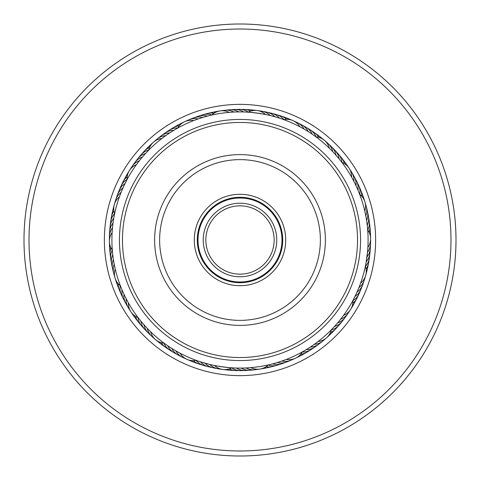<?xml version="1.0" encoding="UTF-8"?>
<svg xmlns="http://www.w3.org/2000/svg" width="480" height="480" viewBox="0 0 480 480"><rect width="100%" height="100%" fill="white"/><g stroke="black" fill="none" stroke-linecap="round" stroke-linejoin="round"><path stroke-width="0.72" d="M274.158 240A34.158 34.158 0 0 1 240 274.158A34.158 34.158 0 0 1 205.842 240A34.158 34.158 0 0 1 240 205.842A34.158 34.158 0 0 1 274.158 240M276.774 240A36.774 36.774 0 0 1 240 276.774A36.774 36.774 0 0 1 203.226 240A36.774 36.774 0 0 1 240 203.226A36.774 36.774 0 0 1 276.774 240M282 240A42 42 0 0 1 240 282A42 42 0 0 1 198 240A42 42 0 0 1 240 198A42 42 0 0 1 282 240M142.998 156.348L142.362 157.086A15.072 15.072 0 0 0 134.904 162.462A15.072 15.072 78.8 0 1 142.362 157.086M139.932 160.038L139.326 160.8A15.072 15.072 -103.4 0 0 130.854 168.588M137.004 163.842L136.434 164.628A15.072 15.072 0 0 0 127.11 179.472M126.672 180.3L127.62 178.53M201.582 117.804L202.692 117.462A15.072 15.072 0 0 0 193.506 117.948A15.072 15.072 111.5 0 1 202.692 117.462M197.034 119.328L198.126 118.944A15.072 15.072 -70.6 0 0 186.792 120.918M194.514 120.252L193.626 120.6A15.072 15.072 0 0 0 177.756 128.046M176.922 128.514L178.68 127.542M259.614 111.054A15.072 15.072 -37.9 0 1 270.222 115.524L274.866 116.742A15.072 15.072 0 0 0 266.874 112.188A15.072 15.072 144.2 0 1 274.866 116.742M267.282 114.846L265.542 114.48A15.072 15.072 0 0 0 248.16 112.17L246.354 112.062C253.392 112.518 260.37 113.442 267.282 114.846M337.128 156.486L335.97 155.16A15.072 15.072 0 0 0 331.704 147.006A15.072 15.072 177 0 1 335.97 155.16M331.896 150.762L332.724 151.626A15.072 15.072 -5.2 0 0 326.214 142.128M328.488 147.384L329.346 148.212A15.072 15.072 0 0 0 315.978 136.872M315.696 136.668L316.8 137.484M366.858 222.24L366.6 220.512A15.072 15.072 0 0 0 367.422 211.35A15.072 15.072 -150.3 0 1 366.6 220.512M366.102 217.5L365.784 215.784A15.072 15.072 27.5 0 0 365.442 204.276M364.512 209.91L364.788 211.086A15.072 15.072 0 0 0 359.67 194.322M359.544 193.98L361.29 198.81M356.328 293.628L357.042 292.05A15.072 15.072 0 0 0 362.682 284.79M359.412 286.35L358.908 287.628A15.072 15.072 60.3 0 0 364.842 277.77M360.018 284.766L360.606 283.14A15.072 15.072 0 0 0 365.37 266.268L365.172 267.192M311.352 346.38L310.32 347.064A15.072 15.072 0 0 0 318.996 344.004A15.072 15.072 -84.9 0 1 310.32 347.064M315.288 343.632L314.28 344.358A15.072 15.072 93 0 0 324.606 339.264M319.116 340.74L318.138 341.502A15.072 15.072 0 0 0 331.266 329.88M331.542 329.598L330.582 330.57M242.532 368.07L241.272 368.088A15.072 15.072 0 0 0 250.224 370.206A15.072 15.072 -52.1 0 1 241.272 368.088M244.374 368.016L246.072 367.95A15.072 15.072 125.7 0 0 257.508 369.246M252.108 367.518L250.86 367.632A15.072 15.072 0 0 0 268.182 364.956M268.584 364.86L267.252 365.16M171.12 347.994L171.822 348.444A15.072 15.072 0 0 0 178.206 355.062A15.072 15.072 -19.4 0 1 171.822 348.444M175.212 350.502L175.932 350.922A15.072 15.072 158.4 0 0 184.848 358.194M179.394 352.848L180.132 353.244A15.072 15.072 0 0 0 196.158 360.354L197.082 360.69M123.672 293.622L124.02 294.366A15.072 15.072 0 0 0 125.808 303.39A15.072 15.072 13.3 0 1 124.02 294.366M125.76 297.942L126.138 298.674A15.072 15.072 -168.8 0 0 129.702 309.618M128.01 302.178L128.412 302.898A15.072 15.072 0 0 0 138.048 317.544M138.708 318.402L137.49 316.806M113.262 221.4L113.034 223.032A15.072 15.072 0 0 0 109.668 231.588A15.072 15.072 46 0 1 113.034 223.032M112.566 226.992L112.488 227.802A15.072 15.072 -136.1 0 0 109.578 238.932M174.564 129.882L173.73 130.38A15.072 15.072 -100.1 0 0 170.832 130.638A15.072 15.072 0 0 0 164.946 133.11A15.072 15.072 79.9 0 1 170.832 130.638M170.484 132.408L169.674 132.942A15.072 15.072 -102.3 0 0 166.782 133.302A15.072 15.072 77.7 0 0 159.168 137.64M166.506 135.09L165.714 135.648A15.072 15.072 75.6 0 0 162.84 136.122A15.072 15.072 -104.4 0 0 155.388 140.742M148.074 150.798L149.484 149.364M162.63 137.916L161.856 138.504A15.072 15.072 0 0 0 148.728 150.126M237.558 111.93L238.716 111.912A15.072 15.072 -69.6 0 0 236.088 110.658A15.072 15.072 110.4 0 0 227.34 110.19M232.764 112.11L233.922 112.05A15.072 15.072 108.3 0 0 231.246 110.898A15.072 15.072 -71.7 0 0 222.486 110.754M211.5 115.116L212.838 114.822M227.976 112.47L229.134 112.368A15.072 15.072 0 0 0 211.806 115.05M307.416 131.082L308.172 131.556A15.072 15.072 -36.8 0 0 306.636 129.078A15.072 15.072 143.2 0 0 299.532 123.948M303.288 128.634L304.062 129.078A15.072 15.072 141 0 0 302.436 126.66A15.072 15.072 -39 0 0 295.14 121.8M282.132 119.034L284.802 120M299.07 126.342L299.862 126.756A15.072 15.072 0 0 0 292.998 120.63M357.462 188.91L357.936 190.008A15.072 15.072 -2 0 0 358.092 187.098A15.072 15.072 0 0 0 356.478 180.924A15.072 15.072 178 0 1 358.092 187.098M355.47 184.548L355.98 185.628A15.072 15.072 -4.1 0 0 356.028 182.712A15.072 15.072 175.9 0 0 354.186 176.598M353.31 180.264L353.862 181.32A15.072 15.072 173.8 0 0 353.802 178.41A15.072 15.072 -6.2 0 0 350.292 170.376M341.736 162.174L342.564 163.266M350.994 176.058L351.582 177.096A15.072 15.072 0 0 0 341.946 162.45M367.62 250.986L366.24 261.702A15.072 15.072 30.8 0 0 367.944 259.344A15.072 15.072 0 0 0 369.93 253.278M367.662 229.518L367.98 234.642M367.944 246.198L367.878 247.41A15.072 15.072 0 0 0 367.692 229.878M338.43 321.972L337.638 322.908A15.072 15.072 61.4 0 0 340.308 321.744A15.072 15.072 -118.6 0 0 346.398 315.438M353.07 300.186L352.422 301.392M344.292 314.376L343.572 315.366A15.072 15.072 0 0 0 352.896 300.522M283.05 360.642L281.88 361.056A15.072 15.072 -88.1 0 0 284.772 361.41A15.072 15.072 91.9 0 0 293.22 359.076M302.598 351.756L301.404 352.416M287.538 358.944L286.386 359.4A15.072 15.072 0 0 0 302.256 351.948M220.392 368.946A15.072 15.072 124.7 0 1 212.022 366.342A15.072 15.072 -55.3 0 1 209.784 364.476L200.55 361.866A15.072 15.072 129 0 0 202.644 363.894A15.072 15.072 0 0 0 208.368 366.714A15.072 15.072 -51 0 1 202.644 363.894M233.736 367.938C226.698 367.494 219.72 366.57 212.808 365.172L214.47 365.52A15.072 15.072 0 0 0 231.846 367.836L233.736 367.938M140.394 320.544L140.928 321.192A15.072 15.072 161.7 0 0 141.594 324.03A15.072 15.072 0 0 0 144.882 329.496A15.072 15.072 -18.3 0 1 141.594 324.03M143.484 324.216L144.036 324.846A15.072 15.072 159.5 0 0 144.81 327.654A15.072 15.072 -20.5 0 0 148.302 333M146.706 327.774L147.282 328.38A15.072 15.072 -22.6 0 0 148.158 331.158A15.072 15.072 157.4 0 0 153.792 337.878M164.892 343.764L163.272 342.57M150.06 331.206L150.66 331.794A15.072 15.072 0 0 0 164.028 343.134M112.668 253.92L112.758 254.742A15.072 15.072 -165.6 0 0 111.786 257.484A15.072 15.072 0 0 0 111.594 263.868A15.072 15.072 14.4 0 1 111.786 257.484M113.274 258.684L113.4 259.494A15.072 15.072 -167.7 0 0 112.53 262.278A15.072 15.072 12.3 0 0 112.578 268.662M114.066 263.418L114.216 264.228A15.072 15.072 10.1 0 0 113.454 267.036A15.072 15.072 -169.9 0 0 114.564 275.73M120.72 286.698L120.006 284.826M115.032 268.116L115.212 268.92A15.072 15.072 0 0 0 120.33 285.69M125.34 182.892L124.986 183.606A15.072 15.072 -132.9 0 0 122.688 185.394A15.072 15.072 0 0 0 119.076 190.656A15.072 15.072 47.1 0 1 122.688 185.394M119.658 196.11L121.572 191.184M112.17 231.78L112.122 232.584A15.072 15.072 0 0 0 112.308 250.116M112.398 251.208L112.236 249.21M119.952 195.318L119.388 196.866A15.072 15.072 0 0 0 114.63 213.738L114.816 212.856M146.196 152.772L146.772 152.154M206.19 116.448L209.046 115.704M276.576 117.24L281.148 118.698M338.316 157.896L340.188 160.182M245.31 112.02L243.516 111.954A15.072 15.072 -67.4 0 0 240.936 110.604A15.072 15.072 0 0 0 234.648 109.506A15.072 15.072 112.6 0 1 240.936 110.604M313.65 135.198L312.186 134.184A15.072 15.072 -34.7 0 0 310.746 131.652A15.072 15.072 0 0 0 306.048 127.326A15.072 15.072 145.3 0 1 310.746 131.652M366.72 258.69L366.966 256.962A15.072 15.072 28.6 0 0 368.58 254.538A15.072 15.072 -151.4 0 0 370.29 245.94M367.332 253.932L367.512 252.192A15.072 15.072 -153.5 0 0 369.036 249.714A15.072 15.072 26.5 0 0 370.422 241.056M363.318 274.638A128.094 128.094 0 0 0 274.638 116.682A128.094 128.094 0 0 0 116.682 205.362A128.094 128.094 0 0 0 205.362 363.318A128.094 128.094 0 0 0 363.318 274.638M203.514 362.784L205.146 363.258A15.072 15.072 126.8 0 0 207.312 365.202A15.072 15.072 -53.2 0 0 215.574 368.118M275.67 363.024L277.314 362.538A15.072 15.072 94.1 0 0 280.188 363A15.072 15.072 -85.9 0 0 288.72 360.984M271.038 364.278L272.7 363.852A15.072 15.072 96.2 0 0 275.556 364.422A15.072 15.072 0 0 0 281.898 363.702A15.072 15.072 -83.8 0 1 275.556 364.422M339.6 320.55L340.68 319.194A15.072 15.072 -120.8 0 0 343.302 317.934A15.072 15.072 59.2 0 0 349.146 311.4M333.288 327.78L334.464 326.508A15.072 15.072 63.5 0 0 337.176 325.446A15.072 15.072 0 0 0 342.126 321.414A15.072 15.072 -116.5 0 1 337.176 325.446M121.74 289.224L121.422 288.45M197.952 360.996L195.282 360.036M167.112 345.336L166.428 344.856M237.732 368.07L234.78 367.986M307.32 348.978L304.788 350.502M355.422 295.554L354.234 297.948M232.212 109.806A15.072 15.072 112.6 0 1 234.642 109.506A15.072 15.072 0 0 0 232.212 109.806M248.238 112.128A15.072 15.072 114.7 0 0 245.784 110.73A15.072 15.072 -65.3 0 0 237.09 109.602M250.734 111.09A15.072 15.072 116.9 0 0 250.62 111.036A15.072 15.072 -63.1 0 0 241.98 109.584M246.864 109.752A15.072 15.072 119 0 1 249.312 109.728A15.072 15.072 0 0 0 246.864 109.752M249.318 109.728A15.072 15.072 119 0 1 253.224 110.538A15.072 15.072 0 0 0 249.324 109.728M251.736 110.1A15.072 15.072 121.2 0 1 255.696 110.412M283.836 119.64A15.072 15.072 0 0 1 292.986 120.624M121.086 192.378A15.072 15.072 42.8 0 0 118.926 194.328A15.072 15.072 -137.2 0 0 115.158 202.242M352.824 174.558A15.072 15.072 175.9 0 1 354.18 176.592M150.186 334.578A15.072 15.072 -20.5 0 1 148.308 333.006M113.31 271.008A15.072 15.072 12.3 0 1 112.578 268.668M122.958 187.956A15.072 15.072 -135 0 0 120.72 189.828A15.072 15.072 45 0 0 116.658 197.592M303.834 126.264A15.072 15.072 145.3 0 1 306.042 127.32A15.072 15.072 0 0 0 303.834 126.264M356.472 180.912A15.072 15.072 0 0 0 355.194 178.83A15.072 15.072 178 0 1 356.478 180.912M369.93 253.26A15.072 15.072 0 0 0 369.978 250.818A15.072 15.072 -149.2 0 1 367.944 259.344M343.494 319.374A15.072 15.072 -116.5 0 1 342.132 321.402A15.072 15.072 0 0 0 343.494 319.374M284.154 362.724A15.072 15.072 -83.8 0 1 281.91 363.696A15.072 15.072 0 0 0 284.154 362.724M210.792 367.116A15.072 15.072 -51 0 1 208.38 366.72A15.072 15.072 0 0 0 210.792 367.116M146.706 331.146A15.072 15.072 -18.3 0 1 144.888 329.508A15.072 15.072 0 0 0 146.706 331.146M112.236 266.238A15.072 15.072 14.4 0 1 111.594 263.88A15.072 15.072 0 0 0 112.236 266.238M118.332 193.002A15.072 15.072 47.1 0 1 119.07 190.668A15.072 15.072 0 0 0 118.332 193.002M163.056 134.682A15.072 15.072 79.9 0 1 164.94 133.122A15.072 15.072 0 0 0 163.056 134.682M316.062 136.878A15.072 15.072 147.5 0 0 314.754 134.376A15.072 15.072 -32.5 0 0 308.052 128.73M359.742 194.376A15.072 15.072 -179.8 0 0 359.994 191.562A15.072 15.072 0.2 0 0 357.402 183.186M365.4 266.352A15.072 15.072 -147.1 0 0 367.134 264.126A15.072 15.072 32.9 0 0 369.48 255.678M331.248 329.964A15.072 15.072 -114.4 0 0 333.906 329.028A15.072 15.072 65.6 0 0 340.452 323.196M268.122 365.016A15.072 15.072 -81.6 0 0 270.87 365.664A15.072 15.072 98.4 0 0 279.528 364.296M196.068 360.372A15.072 15.072 -48.9 0 0 198.03 362.406A15.072 15.072 131.1 0 0 206.052 365.934M137.964 317.514A15.072 15.072 -16.2 0 0 138.516 320.28A15.072 15.072 163.8 0 0 143.358 327.588M112.254 250.044A15.072 15.072 16.6 0 0 111.222 252.672A15.072 15.072 -163.4 0 0 111.348 261.432M127.104 179.382A15.072 15.072 49.3 0 0 124.812 181.038A15.072 15.072 -130.7 0 0 120.18 188.478M177.798 127.974A15.072 15.072 82 0 0 174.978 128.124A15.072 15.072 -98 0 0 167.058 131.874M318.72 137.358A15.072 15.072 149.6 0 0 318.66 137.25A15.072 15.072 -30.4 0 0 312.174 131.358M361.716 196.212A15.072 15.072 -177.7 0 0 361.722 196.092A15.072 15.072 2.3 0 0 359.448 187.626M366.066 268.968A15.072 15.072 -144.9 0 0 366.138 268.866A15.072 15.072 35.1 0 0 368.802 260.52M330.396 332.526A15.072 15.072 -112.2 0 0 330.51 332.484A15.072 15.072 67.8 0 0 337.266 326.898M266.016 366.708A15.072 15.072 -79.5 0 0 266.142 366.732A15.072 15.072 100.5 0 0 274.842 365.688M193.386 360.66A15.072 15.072 -46.8 0 0 193.476 360.75A15.072 15.072 133.2 0 0 201.36 364.572M135.546 316.308A15.072 15.072 -14 0 0 135.582 316.428A15.072 15.072 166 0 0 140.142 323.904M110.874 247.722A15.072 15.072 18.7 0 0 110.838 247.836A15.072 15.072 -161.3 0 0 110.634 256.602M127.2 176.688A15.072 15.072 51.4 0 0 127.104 176.766A15.072 15.072 -128.6 0 0 122.196 184.026M179.334 125.754A15.072 15.072 84.2 0 0 179.214 125.766A15.072 15.072 -95.8 0 0 171.156 129.222M316.188 134.142A15.072 15.072 151.8 0 1 321.12 138.24A15.072 15.072 0 0 0 316.188 134.142M361.326 192.138A15.072 15.072 -175.5 0 1 362.37 194.352A15.072 15.072 0 0 0 361.326 192.138M362.37 194.358A15.072 15.072 -175.5 0 1 363.258 198.252A15.072 15.072 0 0 0 362.37 194.364M367.62 267.75A15.072 15.072 0 0 0 367.944 265.332A15.072 15.072 -142.8 0 1 366.264 271.518A15.072 15.072 0 0 0 367.62 267.768M333.942 330.48A15.072 15.072 -110.1 0 1 332.358 332.346A15.072 15.072 0 0 0 333.942 330.48M332.352 332.352A15.072 15.072 -110.1 0 1 329.178 334.776A15.072 15.072 0 0 0 332.346 332.352M270.108 366.906A15.072 15.072 -77.3 0 1 267.768 367.62A15.072 15.072 0 0 0 270.108 366.906M267.762 367.62A15.072 15.072 -77.3 0 1 263.784 367.944A15.072 15.072 0 0 0 267.756 367.62M194.37 362.376A15.072 15.072 0 0 0 196.722 363.036A15.072 15.072 -44.6 0 1 190.836 360.492A15.072 15.072 0 0 0 194.352 362.37M137.07 320.106A15.072 15.072 -11.9 0 1 133.5 314.784A15.072 15.072 0 0 0 137.07 320.106M109.728 249.33A15.072 15.072 0 0 0 110.1 251.742A15.072 15.072 20.8 0 1 109.974 245.334A15.072 15.072 0 0 0 109.728 249.312M125.364 177.42A15.072 15.072 0 0 0 124.374 179.652A15.072 15.072 53.6 0 1 127.734 174.192A15.072 15.072 0 0 0 125.376 177.402M175.356 126.72A15.072 15.072 86.3 0 1 177.402 125.376A15.072 15.072 0 0 0 175.356 126.72M177.408 125.37A15.072 15.072 86.3 0 1 181.134 123.942A15.072 15.072 0 0 0 177.414 125.37M320.1 137.07A15.072 15.072 153.9 0 1 323.268 139.47M363.036 196.716A15.072 15.072 -173.4 0 1 364.398 200.448M366.906 270.102A15.072 15.072 -140.6 0 1 366.036 273.978M330.486 333.936A15.072 15.072 -107.9 0 1 327.66 336.726M265.338 367.944A15.072 15.072 -75.2 0 1 262.968 368.568M262.962 368.568A15.072 15.072 -75.2 0 1 261.45 368.76M192.144 361.332A15.072 15.072 -42.5 0 1 188.43 359.916M134.142 316.194A15.072 15.072 -9.7 0 1 131.784 313.002M109.752 246.87A15.072 15.072 23 0 1 109.494 242.904M126.714 175.362A15.072 15.072 55.7 0 1 128.64 171.888M179.646 124.374A15.072 15.072 88.5 0 1 183.144 122.496M191.286 119.01A15.072 15.072 111.5 0 1 193.494 117.954A15.072 15.072 0 0 0 191.286 119.01M195.852 117.27A15.072 15.072 113.6 0 1 198.102 116.298M198.108 116.298A15.072 15.072 113.6 0 1 207.306 116.148M200.484 115.704A15.072 15.072 -64.2 0 1 211.878 114.978M205.164 114.312A15.072 15.072 117.9 0 1 213.978 113.286M209.898 113.094A15.072 15.072 120.1 0 1 216.216 112.056A15.072 15.072 0 0 0 209.898 113.094M264.432 111.882A15.072 15.072 144.2 0 1 266.856 112.188A15.072 15.072 0 0 0 264.432 111.882M331.692 146.994A15.072 15.072 0 0 0 329.82 145.428A15.072 15.072 177 0 1 331.698 147M367.422 211.332A15.072 15.072 0 0 0 366.69 209.004A15.072 15.072 -150.3 0 1 367.422 211.338M362.688 284.772A15.072 15.072 0 0 0 363.336 282.42A15.072 15.072 -117.6 0 1 357.042 292.05M320.826 342.366A15.072 15.072 -84.9 0 1 319.008 343.998A15.072 15.072 0 0 0 320.826 342.366M252.654 369.816A15.072 15.072 -52.1 0 1 250.236 370.2A15.072 15.072 0 0 0 252.654 369.816M180.462 356.046A15.072 15.072 -19.4 0 1 178.218 355.068A15.072 15.072 0 0 0 180.462 356.046M127.176 305.436A15.072 15.072 13.3 0 1 125.814 303.402A15.072 15.072 0 0 0 127.176 305.436M109.71 234.048A15.072 15.072 46 0 1 109.668 231.606A15.072 15.072 0 0 0 109.71 234.048M133.608 164.55A15.072 15.072 78.8 0 1 134.892 162.474A15.072 15.072 0 0 0 133.608 164.55M269.214 112.884A15.072 15.072 146.4 0 1 271.632 113.286M271.638 113.286A15.072 15.072 146.4 0 1 279.456 118.134M333.3 148.86A15.072 15.072 179.1 0 1 339.078 158.814M367.764 213.768A15.072 15.072 -148.2 0 1 368.406 216.132M368.406 216.138A15.072 15.072 -148.2 0 1 367.242 225.27M361.662 287.01A15.072 15.072 -115.4 0 1 355.008 296.4M316.938 345.318A15.072 15.072 -82.7 0 1 306.258 349.626M247.782 370.194A15.072 15.072 -50 0 1 236.472 368.046M176.154 353.736A15.072 15.072 -17.3 0 1 167.808 345.81M124.8 301.164A15.072 15.072 15.5 0 1 122.064 289.986M110.022 229.176A15.072 15.072 48.2 0 1 110.07 226.728M110.07 226.716A15.072 15.072 48.2 0 1 113.76 218.286M136.506 160.62A15.072 15.072 80.9 0 1 145.542 153.486M273.954 114.072A15.072 15.072 -31.5 0 1 283.932 119.622M336.648 152.418A15.072 15.072 1.3 0 1 342.042 162.486M368.658 218.574A15.072 15.072 34 0 1 367.752 229.956M359.814 291.534A15.072 15.072 66.7 0 1 352.902 300.618M312.936 348.126A15.072 15.072 99.4 0 1 302.208 352.032M242.898 370.398A15.072 15.072 132.2 0 1 231.762 367.878M171.942 351.264A15.072 15.072 164.9 0 1 163.932 343.122M122.592 296.808A15.072 15.072 -162.4 0 1 120.252 285.63M110.52 224.31A15.072 15.072 -129.7 0 1 114.594 213.648M139.554 156.798A15.072 15.072 -96.9 0 1 148.752 150.03M278.646 115.428A15.072 15.072 150.7 0 1 286.62 119.334M339.864 156.102A15.072 15.072 -176.6 0 1 341.55 157.872M341.556 157.878A15.072 15.072 -176.6 0 1 344.454 163.692M369.366 223.41A15.072 15.072 -143.9 0 1 369.126 232.278M357.804 295.986A15.072 15.072 -111.1 0 1 352.806 303.318M308.832 350.784A15.072 15.072 -78.4 0 1 300.666 354.252M238.014 370.416A15.072 15.072 -45.7 0 1 229.266 368.91M167.82 348.636A15.072 15.072 -13 0 1 161.274 342.642M120.546 292.368A15.072 15.072 19.8 0 1 118.278 283.788M111.198 219.474A15.072 15.072 52.5 0 1 111.432 217.038M111.432 217.026A15.072 15.072 52.5 0 1 113.928 211.032M142.74 153.096A15.072 15.072 85.2 0 1 144.252 151.17M144.258 151.164A15.072 15.072 85.2 0 1 149.604 147.468M283.29 116.964A15.072 15.072 152.8 0 1 285.642 117.63A15.072 15.072 0 0 0 283.29 116.964M285.654 117.636A15.072 15.072 152.8 0 1 289.164 119.508A15.072 15.072 0 0 0 285.654 117.636M342.936 159.9A15.072 15.072 -174.5 0 1 346.506 165.216A15.072 15.072 0 0 0 342.936 159.9M369.9 228.264A15.072 15.072 -141.7 0 1 370.272 230.682A15.072 15.072 0 0 0 369.9 228.264M370.272 230.694A15.072 15.072 -141.7 0 1 370.026 234.666A15.072 15.072 0 0 0 370.272 230.694M355.62 300.354A15.072 15.072 -109 0 1 354.63 302.592A15.072 15.072 0 0 0 355.62 300.354M354.624 302.604A15.072 15.072 -109 0 1 352.272 305.814A15.072 15.072 0 0 0 354.624 302.604M304.638 353.286A15.072 15.072 -76.3 0 1 298.866 356.064A15.072 15.072 0 0 0 304.638 353.286M230.688 370.272A15.072 15.072 0 0 0 233.13 370.248A15.072 15.072 -43.5 0 1 226.776 369.462A15.072 15.072 0 0 0 230.67 370.272M163.8 345.858A15.072 15.072 -10.8 0 1 158.88 341.76A15.072 15.072 0 0 0 163.8 345.858M118.668 287.856A15.072 15.072 21.9 0 1 116.742 281.748A15.072 15.072 0 0 0 118.668 287.856M112.056 214.662A15.072 15.072 54.6 0 1 112.38 212.238A15.072 15.072 0 0 0 112.056 214.662M112.38 212.226A15.072 15.072 54.6 0 1 113.736 208.482A15.072 15.072 0 0 0 112.38 212.226M146.064 149.514A15.072 15.072 87.4 0 1 147.648 147.648A15.072 15.072 0 0 0 146.064 149.514M147.654 147.642A15.072 15.072 87.4 0 1 150.822 145.224A15.072 15.072 0 0 0 147.66 147.642M258.084 198.018A45.714 45.714 0 0 1 281.982 258.084A45.714 45.714 0 0 1 221.916 281.982A45.714 45.714 0 0 1 198.018 221.916A45.714 45.714 0 0 1 258.084 198.018M223.104 279.216A42.696 42.696 0 0 0 279.216 256.896A42.696 42.696 0 0 0 256.896 200.784A42.696 42.696 0 0 0 200.784 223.104A42.696 42.696 0 0 0 223.104 279.216M286.506 132.048A117.546 117.546 0 0 0 132.048 193.494A117.546 117.546 0 0 0 193.494 347.952A117.546 117.546 0 0 0 347.952 286.506A117.546 117.546 0 0 0 286.506 132.048M192.3 350.718A120.558 120.558 0 0 1 129.282 192.3A120.558 120.558 0 0 1 287.7 129.282A120.558 120.558 0 0 1 350.718 287.7A120.558 120.558 0 0 1 192.3 350.718M273.786 161.574A85.398 85.398 0 0 1 318.426 273.786A85.398 85.398 0 0 1 206.214 318.426A85.398 85.398 0 0 1 161.574 206.214A85.398 85.398 0 0 1 273.786 161.574M208.2 313.812A80.37 80.37 0 0 0 313.812 271.8A80.37 80.37 0 0 0 271.8 166.188A80.37 80.37 0 0 0 166.188 208.2A80.37 80.37 0 0 0 208.2 313.812M240 109.398A130.602 130.602 0 0 1 370.602 240A130.602 130.602 0 0 1 240 370.602A130.602 130.602 0 0 1 109.398 240A130.602 130.602 0 0 1 240 109.398A130.602 130.602 0 0 0 109.398 240A130.602 130.602 0 0 0 240 370.602M240 24A216 216 0 0 1 456 240A216 216 0 0 1 240 456A216 216 0 0 1 24 240A216 216 0 0 1 240 24M240 29.022A210.978 210.978 0 0 1 450.978 240A210.978 210.978 0 0 1 240 450.978A210.978 210.978 0 0 1 29.022 240A210.978 210.978 0 0 1 240 29.022M240 104.37A135.63 135.63 0 0 1 375.63 240A135.63 135.63 0 0 1 240 375.63A135.63 135.63 0 0 1 104.37 240A135.63 135.63 0 0 1 240 104.37"/></g></svg>
